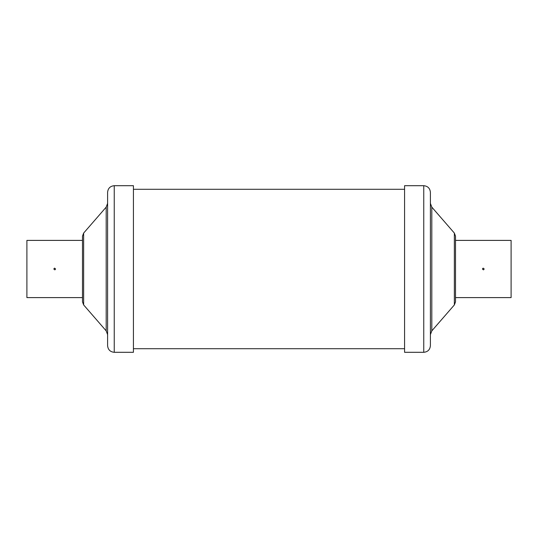 <?xml version="1.0" encoding="UTF-8"?>
<svg xmlns="http://www.w3.org/2000/svg" width="538" height="538" viewBox="0 0 538 538"><rect width="100%" height="100%" fill="white"/><g stroke="black" fill="none" stroke-linecap="round" stroke-linejoin="round"><path stroke-width="0.81" d="M484.2 269L483.454 269.881L482.404 269L483.151 268.119L484.2 269M455.504 240.399L455.504 297.601L511.1 297.601L511.1 240.399L455.504 240.399L455.504 236.135L455.504 301.865L454.361 304.925L454.361 233.075L455.504 236.135M26.9 269L26.9 242.463L26.9 269M53.8 269L54.546 268.119L55.596 269L54.849 269.881L53.8 269M82.496 240.399L26.9 240.399L26.9 297.601L82.496 297.601M454.361 304.925L431.806 330.877L430.4 334.636L430.4 192.335C430.003 188.307 427.797 186.094 423.762 185.697L404.576 185.697L404.576 352.303L423.762 352.303L423.762 185.697M83.639 304.925L83.639 233.075L82.496 236.135L82.496 301.865L83.639 304.925L106.194 330.877L107.6 334.636M114.238 352.303L114.238 185.697C110.203 186.094 107.997 188.307 107.6 192.335L107.6 345.665C107.997 349.693 110.203 351.906 114.238 352.303L133.424 352.303L133.424 264.145M114.238 185.697L133.424 185.697L133.424 273.855M107.6 269L107.6 203.364L106.194 207.123L106.194 330.877M423.762 352.303C427.797 351.906 430.01 349.693 430.4 345.665L430.4 269M431.806 330.877L431.806 207.123L430.4 203.364M454.361 233.075L431.806 207.123M83.639 233.075L106.194 207.123M404.576 189.289L133.424 189.289M404.576 348.711L133.424 348.711"/></g></svg>
